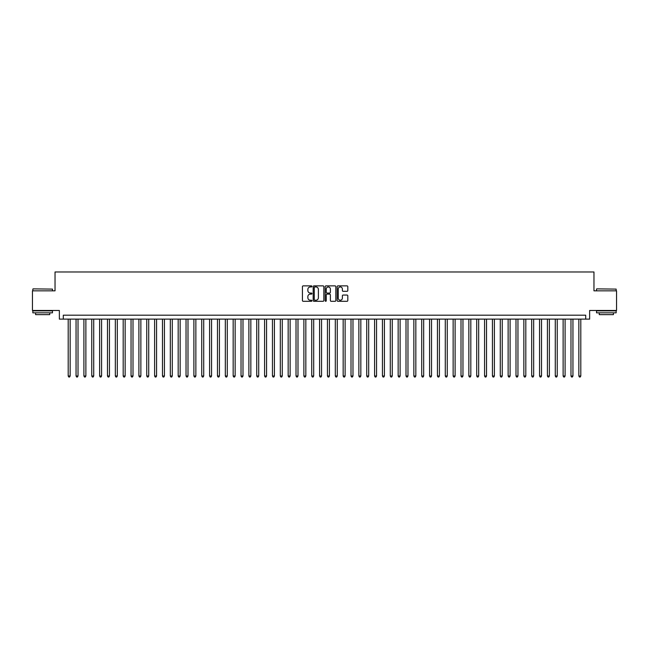 <?xml version="1.0" encoding="UTF-8"?>
<svg xmlns="http://www.w3.org/2000/svg" width="649" height="649" viewBox="0 0 649 649"><rect width="100%" height="100%" fill="white"/><g stroke="black" fill="none" stroke-linecap="round" stroke-linejoin="round"><path stroke-width="0.97" d="M311.934 286.412A0.544 0.544 0 0 0 311.39 285.876L303.197 285.876A0.771 0.771 0 0 0 302.426 286.647L302.426 300.528A0.771 0.771 0 0 0 303.197 301.298L311.39 301.298A0.544 0.544 0 0 0 311.934 300.755A0.544 0.544 0 0 0 311.39 300.219L310.327 300.219A2.466 2.466 0 0 1 307.861 297.753L307.861 296.593A2.466 2.466 0 0 1 310.327 294.127L311.39 294.127A0.544 0.544 0 0 0 311.934 293.583A0.544 0.544 0 0 0 311.39 293.048L310.327 293.048A2.466 2.466 0 0 1 307.861 290.582L307.861 289.422A2.466 2.466 0 0 1 310.327 286.955L311.39 286.955A0.544 0.544 0 0 0 311.934 286.412M347.037 291.312A0.771 0.771 0 0 0 347.807 290.541L347.807 286.647A0.771 0.771 0 0 0 347.037 285.876L337.934 285.876A0.771 0.771 0 0 0 337.164 286.647L337.164 300.528A0.771 0.771 0 0 0 337.934 301.298L347.037 301.298A0.771 0.771 0 0 0 347.807 300.528L347.807 295.822A0.771 0.771 0 0 0 347.037 295.052L343.143 295.052A0.771 0.771 0 0 0 342.372 295.822L342.372 298.159A2.061 2.061 0 0 1 340.311 300.219A2.061 2.061 0 0 1 338.243 298.159L338.243 289.016A2.061 2.061 0 0 1 340.311 286.955A2.061 2.061 0 0 1 342.372 289.016L342.372 290.541A0.771 0.771 0 0 0 343.143 291.312L347.037 291.312M585.714 319.121L589.641 319.121L589.641 310.473L616.55 310.473L616.55 290.833L593.965 290.833L593.965 271.98L55.035 271.98L55.035 290.833L32.45 290.833L32.45 310.473L59.359 310.473L59.359 319.121L585.714 319.121L585.714 315.187L63.286 315.187L63.286 319.121M323.827 286.647A0.771 0.771 0 0 0 323.056 285.876L313.954 285.876A0.771 0.771 0 0 0 313.183 286.647L313.183 300.528A0.771 0.771 0 0 0 313.954 301.298L323.056 301.298A0.771 0.771 0 0 0 323.827 300.528L323.827 286.647M325.944 285.876L335.046 285.876A0.771 0.771 0 0 1 335.817 286.647L335.817 300.528A0.771 0.771 0 0 1 335.046 301.298L331.152 301.298A0.771 0.771 0 0 1 330.382 300.528L330.382 294.897A0.771 0.771 0 0 0 329.611 294.127L327.023 294.127A0.771 0.771 0 0 0 326.252 294.897L326.252 300.755A0.544 0.544 0 0 1 325.717 301.298A0.544 0.544 0 0 1 325.173 300.755L325.173 286.647A0.771 0.771 0 0 1 325.944 285.876M314.806 286.955A0.544 0.544 0 0 0 314.262 287.491L314.262 299.676A0.544 0.544 0 0 0 314.806 300.219L315.925 300.219A2.466 2.466 0 0 0 318.391 297.753L318.391 289.422A2.466 2.466 0 0 0 315.925 286.955L314.806 286.955M330.382 289.056A2.061 2.061 0 0 0 328.321 286.996A2.061 2.061 0 0 0 326.252 289.056L326.252 292.277A0.771 0.771 0 0 0 327.023 293.048L329.611 293.048A0.771 0.771 0 0 0 330.382 292.277L330.382 289.056M68.194 319.121L68.194 375.998L70.157 375.998L70.157 319.121M70.157 375.998L69.573 377.02L68.786 377.02L68.194 375.998M33.075 288.87L52.48 289.105L33.075 288.87M42.664 312.834L32.839 312.834L32.839 310.871L52.48 310.871L52.48 312.834L42.664 312.834M49.73 312.834L49.73 314.643L35.59 314.643L35.59 312.834M596.755 288.87L616.161 289.105L596.755 288.87M606.336 312.834L596.52 312.834L596.52 310.871L616.161 310.871L616.161 312.834L606.336 312.834M613.41 312.834L613.41 314.643L599.27 314.643L599.27 312.834M76.055 319.121L76.055 375.998L78.018 375.998L78.018 319.121M78.018 375.998L77.426 377.02L76.639 377.02L76.055 375.998M83.908 319.121L83.908 375.998L85.871 375.998L85.871 319.121M85.871 375.998L85.279 377.02L84.5 377.02L83.908 375.998M91.76 319.121L91.76 375.998L93.724 375.998L93.724 319.121M93.724 375.998L93.14 377.02L92.353 377.02L91.76 375.998M99.621 319.121L99.621 375.998L101.585 375.998L101.585 319.121M101.585 375.998L100.993 377.02L100.206 377.02L99.621 375.998M107.474 319.121L107.474 375.998L109.438 375.998L109.438 319.121M109.438 375.998L108.854 377.02L108.067 377.02L107.474 375.998M115.335 319.121L115.335 375.998L117.299 375.998L117.299 319.121M117.299 375.998L116.706 377.02L115.92 377.02L115.335 375.998M123.188 319.121L123.188 375.998L125.152 375.998L125.152 319.121M125.152 375.998L124.559 377.02L123.781 377.02L123.188 375.998M131.041 319.121L131.041 375.998L133.004 375.998L133.004 319.121M133.004 375.998L132.42 377.02L131.633 377.02L131.041 375.998M138.902 319.121L138.902 375.998L140.865 375.998L140.865 319.121M140.865 375.998L140.273 377.02L139.486 377.02L138.902 375.998M146.755 319.121L146.755 375.998L148.718 375.998L148.718 319.121M148.718 375.998L148.134 377.02L147.347 377.02L146.755 375.998M154.616 319.121L154.616 375.998L156.579 375.998L156.579 319.121M156.579 375.998L155.987 377.02L155.2 377.02L154.616 375.998M162.469 319.121L162.469 375.998L164.432 375.998L164.432 319.121M164.432 375.998L163.84 377.02L163.061 377.02L162.469 375.998M170.322 319.121L170.322 375.998L172.285 375.998L172.285 319.121M172.285 375.998L171.701 377.02L170.914 377.02L170.322 375.998M178.183 319.121L178.183 375.998L180.146 375.998L180.146 319.121M180.146 375.998L179.554 377.02L178.767 377.02L178.183 375.998M186.036 319.121L186.036 375.998L187.999 375.998L187.999 319.121M187.999 375.998L187.415 377.02L186.628 377.02L186.036 375.998M193.889 319.121L193.889 375.998L195.86 375.998L195.86 319.121M195.86 375.998L195.268 377.02L194.481 377.02L193.889 375.998M201.75 319.121L201.75 375.998L203.713 375.998L203.713 319.121M203.713 375.998L203.121 377.02L202.334 377.02L201.75 375.998M209.603 319.121L209.603 375.998L211.566 375.998L211.566 319.121M211.566 375.998L210.982 377.02L210.195 377.02L209.603 375.998M217.464 319.121L217.464 375.998L219.427 375.998L219.427 319.121M219.427 375.998L218.835 377.02L218.048 377.02L217.464 375.998M225.317 319.121L225.317 375.998L227.28 375.998L227.28 319.121M227.28 375.998L226.696 377.02L225.909 377.02L225.317 375.998M233.169 319.121L233.169 375.998L235.141 375.998L235.141 319.121M235.141 375.998L234.549 377.02L233.762 377.02L233.169 375.998M241.03 319.121L241.03 375.998L242.994 375.998L242.994 319.121M242.994 375.998L242.402 377.02L241.615 377.02L241.03 375.998M248.883 319.121L248.883 375.998L250.847 375.998L250.847 319.121M250.847 375.998L250.263 377.02L249.476 377.02L248.883 375.998M256.744 319.121L256.744 375.998L258.708 375.998L258.708 319.121M258.708 375.998L258.115 377.02L257.329 377.02L256.744 375.998M264.597 319.121L264.597 375.998L266.561 375.998L266.561 319.121M266.561 375.998L265.968 377.02L265.19 377.02L264.597 375.998M272.45 319.121L272.45 375.998L274.413 375.998L274.413 319.121M274.413 375.998L273.829 377.02L273.042 377.02L272.45 375.998M280.311 319.121L280.311 375.998L282.274 375.998L282.274 319.121M282.274 375.998L281.682 377.02L280.895 377.02L280.311 375.998M288.164 319.121L288.164 375.998L290.127 375.998L290.127 319.121M290.127 375.998L289.543 377.02L288.756 377.02L288.164 375.998M296.025 319.121L296.025 375.998L297.988 375.998L297.988 319.121M297.988 375.998L297.396 377.02L296.609 377.02L296.025 375.998M303.878 319.121L303.878 375.998L305.841 375.998L305.841 319.121M305.841 375.998L305.249 377.02L304.47 377.02L303.878 375.998M311.731 319.121L311.731 375.998L313.694 375.998L313.694 319.121M313.694 375.998L313.11 377.02L312.323 377.02L311.731 375.998M319.592 319.121L319.592 375.998L321.555 375.998L321.555 319.121M321.555 375.998L320.963 377.02L320.176 377.02L319.592 375.998M327.445 319.121L327.445 375.998L329.408 375.998L329.408 319.121M329.408 375.998L328.824 377.02L328.037 377.02L327.445 375.998M335.306 319.121L335.306 375.998L337.269 375.998L337.269 319.121M337.269 375.998L336.677 377.02L335.89 377.02L335.306 375.998M343.159 319.121L343.159 375.998L345.122 375.998L345.122 319.121M345.122 375.998L344.53 377.02L343.751 377.02L343.159 375.998M351.012 319.121L351.012 375.998L352.975 375.998L352.975 319.121M352.975 375.998L352.391 377.02L351.604 377.02L351.012 375.998M358.873 319.121L358.873 375.998L360.836 375.998L360.836 319.121M360.836 375.998L360.244 377.02L359.457 377.02L358.873 375.998M366.726 319.121L366.726 375.998L368.689 375.998L368.689 319.121M368.689 375.998L368.105 377.02L367.318 377.02L366.726 375.998M374.587 319.121L374.587 375.998L376.55 375.998L376.55 319.121M376.55 375.998L375.958 377.02L375.171 377.02L374.587 375.998M382.439 319.121L382.439 375.998L384.403 375.998L384.403 319.121M384.403 375.998L383.81 377.02L383.032 377.02L382.439 375.998M390.292 319.121L390.292 375.998L392.256 375.998L392.256 319.121M392.256 375.998L391.672 377.02L390.885 377.02L390.292 375.998M398.153 319.121L398.153 375.998L400.117 375.998L400.117 319.121M400.117 375.998L399.524 377.02L398.737 377.02L398.153 375.998M406.006 319.121L406.006 375.998L407.97 375.998L407.97 319.121M407.97 375.998L407.385 377.02L406.599 377.02L406.006 375.998M413.859 319.121L413.859 375.998L415.831 375.998L415.831 319.121M415.831 375.998L415.238 377.02L414.451 377.02L413.859 375.998M421.72 319.121L421.72 375.998L423.683 375.998L423.683 319.121M423.683 375.998L423.091 377.02L422.304 377.02L421.72 375.998M429.573 319.121L429.573 375.998L431.536 375.998L431.536 319.121M431.536 375.998L430.952 377.02L430.165 377.02L429.573 375.998M437.434 319.121L437.434 375.998L439.397 375.998L439.397 319.121M439.397 375.998L438.805 377.02L438.018 377.02L437.434 375.998M445.287 319.121L445.287 375.998L447.25 375.998L447.25 319.121M447.25 375.998L446.666 377.02L445.879 377.02L445.287 375.998M453.14 319.121L453.14 375.998L455.111 375.998L455.111 319.121M455.111 375.998L454.519 377.02L453.732 377.02L453.14 375.998M461.001 319.121L461.001 375.998L462.964 375.998L462.964 319.121M462.964 375.998L462.372 377.02L461.585 377.02L461.001 375.998M468.854 319.121L468.854 375.998L470.817 375.998L470.817 319.121M470.817 375.998L470.233 377.02L469.446 377.02L468.854 375.998M476.715 319.121L476.715 375.998L478.678 375.998L478.678 319.121M478.678 375.998L478.086 377.02L477.299 377.02L476.715 375.998M484.568 319.121L484.568 375.998L486.531 375.998L486.531 319.121M486.531 375.998L485.939 377.02L485.16 377.02L484.568 375.998M492.421 319.121L492.421 375.998L494.384 375.998L494.384 319.121M494.384 375.998L493.8 377.02L493.013 377.02L492.421 375.998M500.282 319.121L500.282 375.998L502.245 375.998L502.245 319.121M502.245 375.998L501.653 377.02L500.866 377.02L500.282 375.998M508.135 319.121L508.135 375.998L510.098 375.998L510.098 319.121M510.098 375.998L509.514 377.02L508.727 377.02L508.135 375.998M515.996 319.121L515.996 375.998L517.959 375.998L517.959 319.121M517.959 375.998L517.367 377.02L516.58 377.02L515.996 375.998M523.848 319.121L523.848 375.998L525.812 375.998L525.812 319.121M525.812 375.998L525.219 377.02L524.441 377.02L523.848 375.998M531.701 319.121L531.701 375.998L533.665 375.998L533.665 319.121M533.665 375.998L533.08 377.02L532.294 377.02L531.701 375.998M539.562 319.121L539.562 375.998L541.526 375.998L541.526 319.121M541.526 375.998L540.933 377.02L540.146 377.02L539.562 375.998M547.415 319.121L547.415 375.998L549.379 375.998L549.379 319.121M549.379 375.998L548.794 377.02L548.007 377.02L547.415 375.998M555.276 319.121L555.276 375.998L557.24 375.998L557.24 319.121M557.24 375.998L556.647 377.02L555.86 377.02L555.276 375.998M563.129 319.121L563.129 375.998L565.092 375.998L565.092 319.121M565.092 375.998L564.5 377.02L563.721 377.02L563.129 375.998M570.982 319.121L570.982 375.998L572.945 375.998L572.945 319.121M572.945 375.998L572.361 377.02L571.574 377.02L570.982 375.998M578.843 319.121L578.843 375.998L580.806 375.998L580.806 319.121M580.806 375.998L580.214 377.02L579.427 377.02L578.843 375.998M32.839 290.833L32.839 289.105M52.48 290.833L52.48 289.105M596.52 290.833L596.52 289.105M616.161 290.833L616.161 289.105"/></g></svg>

